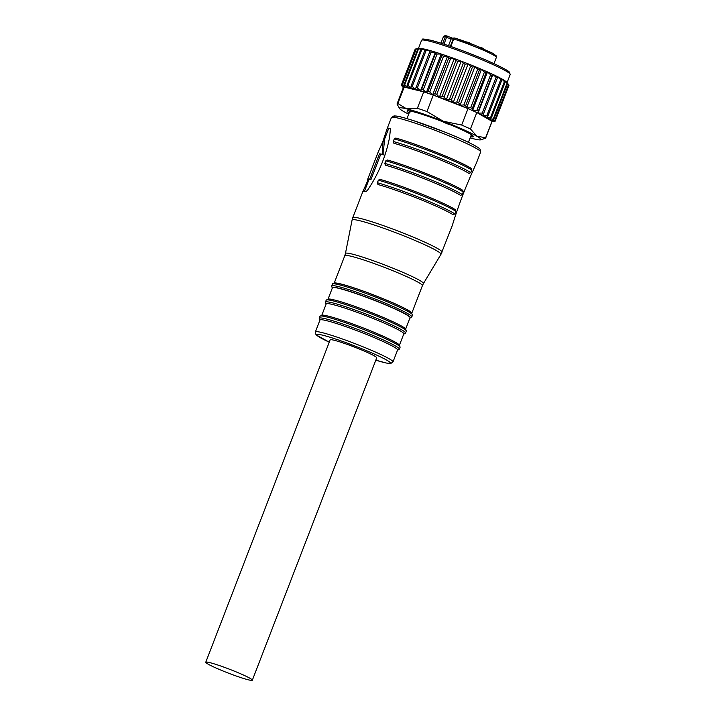 <?xml version="1.0" encoding="UTF-8"?>
<svg xmlns="http://www.w3.org/2000/svg" width="716" height="716" viewBox="0 0 716 716"><rect width="100%" height="100%" fill="white"/><g stroke="black" fill="none" stroke-linecap="round" stroke-linejoin="round"><path stroke-width="1.07" d="M442.586 43.712L445.262 36.785A1.387 1.298 -81.3 0 1 446.668 35.925C445.155 35.478 444.045 35.8 443.338 36.901L440.913 43.184L443.338 36.919A28.425 2.3 21.1 0 1 443.338 36.901A28.425 2.3 21.1 0 1 445.262 36.785L451.071 39.022L452.575 38.261M410.107 110.604L409.74 111.821A32.936 2.658 21.1 0 1 410.152 111.75A32.936 2.658 21.1 0 1 410.778 111.759L411.673 110.506M377.976 184.522A47.838 3.866 21.1 0 1 419.925 199.325A47.838 3.866 21.1 0 1 453.076 214.719L454.803 213.86A49.225 3.974 -158.9 0 0 377.511 182.786L377.976 184.522M379.963 179.367L378.504 180.208A49.225 3.974 21.1 0 1 455.797 211.283L455.072 209.564A47.838 3.866 -158.9 0 0 421.921 194.17A47.838 3.866 -158.9 0 0 379.963 179.367L378.334 180.181L377.484 182.849M385.441 165.181A47.838 3.866 21.1 0 1 427.389 179.984A47.838 3.866 21.1 0 1 460.54 195.379L462.267 194.519A49.225 3.974 -158.9 0 0 384.975 163.445L385.441 165.181M387.428 160.026L385.969 160.867A49.225 3.974 21.1 0 1 463.261 191.942L462.536 190.223A47.838 3.866 -158.9 0 0 429.385 174.829A47.838 3.866 -158.9 0 0 387.428 160.026L385.799 160.84L384.948 163.508M393.898 143.263A47.838 3.866 21.1 0 1 435.847 158.066A47.838 3.866 21.1 0 1 468.998 173.46L470.725 172.601A49.225 3.974 -158.9 0 0 393.433 141.526L393.898 143.263M395.885 138.099L394.426 138.94A49.225 3.974 21.1 0 1 471.719 170.023L470.994 168.305A47.838 3.866 -158.9 0 0 437.843 152.911A47.838 3.866 -158.9 0 0 395.885 138.099L394.256 138.913L393.406 141.589M390.506 128.415L389.576 137.32C385.888 156.356 378.513 174.024 367.469 190.322L366.019 191.548A47.838 3.866 21.1 0 0 362.788 191.736A47.838 3.866 21.1 0 1 362.788 191.736L368.239 179.519M383.024 140.98L387.159 128.585A47.838 3.866 -158.9 0 0 387.159 128.585L388.448 129.077A46.45 3.75 21.1 0 1 388.457 129.05A46.45 3.75 21.1 0 1 390.757 128.755M390.462 128.388L390.399 128.37A47.838 3.866 -158.9 0 0 387.168 128.549L391.392 117.594A47.838 3.866 21.1 0 1 445.057 134.214A47.838 3.866 21.1 0 1 480.66 152.034L480.105 149.331C479.192 147.263 464.952 140.139 445.442 132.308L413.374 120.592C398.866 116.081 397.532 116.081 393.997 115.92L391.392 117.594M442.032 252.148A47.838 3.866 -158.9 0 0 406.42 234.329A47.838 3.866 -158.9 0 0 352.764 217.7L352.093 220.027A47.632 3.849 21.1 0 1 353.006 219.615A47.632 3.849 21.1 0 1 405.533 236.531A47.632 3.849 21.1 0 1 440.966 254.323L452.047 226.175A47.838 3.866 21.1 0 1 452.047 226.175L452.584 224.556C458.276 206.101 465.06 188.192 472.936 170.838L476.435 162.962A47.838 3.866 -158.9 0 1 476.426 162.997L480.66 152.034M454.785 213.905L455.832 211.318L455.322 209.69C445.8 203.102 400.879 185.059 379.847 179.322M462.25 194.555L463.297 191.977L462.787 190.349C453.255 183.761 408.344 165.718 387.311 159.981M470.707 172.637L471.755 170.059L471.244 168.43C461.722 161.834 416.801 143.8 395.769 138.054M409.803 311.245A41.6 3.365 -158.9 0 0 405.739 308.9A41.6 3.365 -158.9 0 0 380.805 297.749A41.6 3.365 -158.9 0 0 341.523 284.127A41.6 3.365 -158.9 0 0 336.941 283.133M328.089 299.002L332.421 287.769A41.6 3.365 21.1 0 1 379.077 302.224A41.6 3.365 21.1 0 1 410.035 317.716L405.704 328.948M405.551 329.342A41.6 3.365 -158.9 0 0 374.593 313.841A41.6 3.365 -158.9 0 0 327.937 299.386M321.869 315.112L326.192 303.906A41.6 3.365 21.1 0 1 372.848 318.36A41.6 3.365 21.1 0 1 403.815 333.853L399.483 345.067M399.331 345.461A41.6 3.365 -158.9 0 0 368.373 329.96A41.6 3.365 -158.9 0 0 321.717 315.505M366.628 334.479A41.6 3.365 21.1 0 1 397.595 349.972L392.995 361.902A41.6 3.365 -158.9 0 0 362.028 346.401A41.6 3.365 -158.9 0 0 315.371 331.947L319.971 320.025A41.6 3.365 21.1 0 1 366.628 334.479M205.761 662.228L330.148 339.876A24.962 2.014 21.1 0 1 352.075 346.177A24.962 2.014 21.1 0 1 376.473 357.365A24.962 2.014 21.1 0 1 376.723 357.839L252.336 680.2A24.962 2.014 -158.9 0 0 252.086 679.717A24.962 2.014 -158.9 0 0 227.688 668.538A24.962 2.014 -158.9 0 0 205.761 662.228A24.962 2.014 -158.9 0 0 206.002 662.712A24.962 2.014 -158.9 0 0 230.409 673.89A24.962 2.014 -158.9 0 0 252.336 680.2M382.729 154.388C382.46 147.102 382.353 147.406 383.337 140.434L384.608 140.945C383.57 147.917 383.678 147.612 383.865 154.88L382.729 154.388A47.838 3.866 -158.9 0 0 379.48 153.842L380.706 154.352A46.45 3.75 21.1 0 1 383.865 154.88M380.706 154.352L370.933 179.671L369.707 179.161A47.838 3.866 -158.9 0 0 367.675 179.295L368.964 179.805A46.45 3.75 21.1 0 1 370.933 179.671M363.316 190.608L364.525 191.074M386.631 130.178L387.848 130.634M383.337 140.434L377.287 154.164A47.838 3.866 -158.9 0 0 377.278 154.405M367.675 179.295L377.448 153.976A47.838 3.866 -158.9 0 0 377.287 154.164M369.707 179.161L379.48 153.842M443.302 121.953L443.911 122.418A32.936 2.658 21.1 0 1 448.986 124.459L449.729 124.53M409.489 110.917L410.402 111.374A32.444 2.622 21.1 0 1 411.288 111.284M410.187 112.009L410.554 110.792M418.976 48.402A47.489 3.84 21.1 0 1 420.059 48.375A47.489 3.84 21.1 0 1 422.503 48.715A47.489 3.84 21.1 0 1 425.939 49.467L421.76 49.655A50.263 4.063 21.1 0 0 420.82 49.449L422.503 48.715L418.502 49.019A50.263 4.063 21.1 0 0 417.831 48.93L404.057 84.631L405.131 87.057A47.489 3.84 -158.9 0 0 404.2 87.066L423.729 91.863A47.489 3.84 -158.9 0 0 420.498 90.843L435.426 52.161L431.148 52.205A50.263 4.063 21.1 0 0 429.752 51.785L415.361 89.303A47.489 3.84 -158.9 0 0 411.02 88.149L411.047 86.108L424.83 50.406L425.939 49.467A47.489 3.84 21.1 0 1 430.28 50.621L426.011 50.72A50.263 4.063 21.1 0 0 424.83 50.406M420.82 49.449L407.046 85.15A50.263 4.063 -158.9 0 1 407.977 85.356L421.76 49.655M407.977 85.356L411.02 88.149A47.489 3.84 -158.9 0 0 407.583 87.397L407.046 85.15M426.011 50.72L412.228 86.43A50.263 4.063 -158.9 0 0 411.047 86.108M412.228 86.43L415.361 89.303A47.489 3.84 -158.9 0 1 420.498 90.843L421.688 89.249L435.471 53.548L435.426 52.161A47.489 3.84 21.1 0 1 441.226 54.022L437.046 54.049A50.263 4.063 21.1 0 0 435.471 53.548M429.752 51.785L430.28 50.621A47.489 3.84 21.1 0 1 435.426 52.161M431.148 52.205L417.365 87.907A50.263 4.063 -158.9 0 0 415.969 87.486M417.365 87.907L420.498 90.843M437.046 54.049L423.272 89.76A50.263 4.063 -158.9 0 0 421.688 89.249M426.306 92.713L441.226 54.022A47.489 3.84 21.1 0 1 447.563 56.188L443.562 56.233A50.263 4.063 21.1 0 0 441.844 55.642L428.061 91.344L426.306 92.713A47.489 3.84 21.1 0 1 432.643 94.87L447.563 56.188A47.489 3.84 21.1 0 1 454.275 58.587L450.534 58.685A50.263 4.063 21.1 0 0 448.708 58.032L434.934 93.733L432.643 94.87A47.489 3.84 21.1 0 1 433.287 95.094L468.004 108.626A47.489 3.84 -158.9 0 0 466.528 107.991L481.456 69.309L479.469 69.935A50.263 4.063 21.1 0 0 477.697 69.201L463.923 104.903L460.021 105.27L474.95 66.588L472.435 67.044A50.263 4.063 21.1 0 0 470.582 66.302L456.808 102.003L453.21 102.531L468.13 63.849L465.149 64.154A50.263 4.063 21.1 0 0 463.261 63.42L449.487 99.13L446.256 99.846L461.185 61.155L457.793 61.343A50.263 4.063 21.1 0 0 455.913 60.645L442.139 96.347L439.347 97.269L454.275 58.587A47.489 3.84 21.1 0 1 461.185 61.155A47.489 3.84 21.1 0 1 468.13 63.849A47.489 3.84 21.1 0 1 474.95 66.588A47.489 3.84 21.1 0 1 481.456 69.309A47.489 3.84 21.1 0 1 487.507 71.949L486.075 72.772A50.263 4.063 21.1 0 0 484.428 72.056L470.654 107.758L466.528 107.991A47.489 3.84 -158.9 0 0 460.021 105.27A47.489 3.84 -158.9 0 0 453.21 102.531A47.489 3.84 -158.9 0 0 446.256 99.846A47.489 3.84 -158.9 0 0 439.347 97.269A47.489 3.84 -158.9 0 0 433.287 95.094L426.942 111.526A47.489 3.84 -158.9 0 0 417.383 108.295L423.729 91.863A47.489 3.84 21.1 0 1 426.306 92.713L423.272 89.76M441.844 55.642L441.226 54.022M443.562 56.233L429.788 91.934A50.263 4.063 -158.9 0 0 428.061 91.344M429.788 91.934L432.643 94.87M448.708 58.032L447.563 56.188M450.534 58.685L436.76 94.387A50.263 4.063 -158.9 0 0 434.934 93.733M436.76 94.387L439.347 97.269M455.913 60.645L454.275 58.587M457.793 61.343L444.018 97.054A50.263 4.063 -158.9 0 0 442.139 96.347M444.018 97.054L446.256 99.846M463.261 63.42L461.185 61.155M465.149 64.154L451.375 99.864A50.263 4.063 -158.9 0 0 449.487 99.13M451.375 99.864L453.21 102.531M470.582 66.302L468.13 63.849M472.435 67.044L458.661 102.746A50.263 4.063 -158.9 0 0 456.808 102.003M458.661 102.746L460.021 105.27M477.697 69.201L474.95 66.588M479.469 69.935L465.695 105.646A50.263 4.063 -158.9 0 0 463.923 104.903M465.695 105.646L466.528 107.991M484.428 72.056L481.456 69.309M486.075 72.772L472.292 108.474A50.263 4.063 -158.9 0 0 470.654 107.758M472.578 110.631L487.507 71.949A47.489 3.84 21.1 0 1 492.939 74.428L492.08 75.466A50.263 4.063 21.1 0 0 490.603 74.786L476.829 110.497L472.578 110.631A47.489 3.84 21.1 0 1 476.802 112.546L491.999 121.273A47.489 3.84 -158.9 0 0 491.248 120.404L494.81 120.261L508.584 84.56L506.176 81.722L507.546 83.665A50.263 4.063 21.1 0 0 507.044 83.307L493.27 119.008L489.404 119.08A47.489 3.84 -158.9 0 0 486.531 117.388L490.63 117.361L504.404 81.651L501.46 78.706L501.755 80.192A50.263 4.063 21.1 0 0 500.717 79.646L486.943 115.357L482.7 115.383A47.489 3.84 -158.9 0 0 478.02 113.11L492.939 74.428A47.489 3.84 21.1 0 1 497.629 76.702L497.352 77.963A50.263 4.063 21.1 0 0 496.081 77.346L482.307 113.047L478.02 113.11A47.489 3.84 -158.9 0 0 476.802 112.546L470.457 128.978A47.489 3.84 -158.9 0 0 466.241 127.054A47.489 3.84 -158.9 0 0 461.659 125.049L468.004 108.626A47.489 3.84 21.1 0 1 472.578 110.631L472.292 108.474M490.603 74.786L487.507 71.949M492.08 75.466L478.306 111.168A50.263 4.063 -158.9 0 0 476.829 110.497M478.306 111.168L478.02 113.11M496.081 77.346L492.939 74.428M497.352 77.963L483.577 113.665A50.263 4.063 -158.9 0 0 482.307 113.047M483.577 113.665L482.7 115.383A47.489 3.84 -158.9 0 1 486.531 117.388L487.981 115.903A50.263 4.063 -158.9 0 0 486.943 115.357M500.717 79.646L497.629 76.702A47.489 3.84 21.1 0 1 501.46 78.706A47.489 3.84 21.1 0 1 504.332 80.398L505.183 82.116A50.263 4.063 21.1 0 0 504.404 81.651M487.981 115.903L501.755 80.192M505.183 82.116L491.409 117.818A50.263 4.063 -158.9 0 0 490.63 117.361M491.409 117.818L489.404 119.08A47.489 3.84 -158.9 0 1 491.248 120.404L493.772 119.366A50.263 4.063 -158.9 0 0 493.27 119.008M507.044 83.307L504.332 80.398A47.489 3.84 21.1 0 1 506.176 81.722A47.489 3.84 21.1 0 1 506.713 82.251L508.709 84.703A50.263 4.063 21.1 0 1 508.799 84.81L495.016 120.521A50.263 4.063 -158.9 0 0 494.81 120.261M493.772 119.366L507.546 83.665M495.016 120.521L492.026 121.344L495.195 121.094L508.709 85.025M494.479 121.362L495.114 121.237A50.263 4.063 -158.9 0 0 495.186 121.12A50.263 4.063 -158.9 0 0 495.195 121.094M493.95 121.559L494.434 121.478M401.658 85.311L401.569 85.526A50.263 4.063 -158.9 0 0 401.658 85.643L403.314 87.665M401.569 85.526L403.412 87.683L401.39 84.953A50.263 4.063 -158.9 0 0 401.39 84.953A50.263 4.063 -158.9 0 1 401.479 84.81L415.253 49.1A50.263 4.063 21.1 0 0 415.173 49.225L401.408 84.909M415.173 49.243A50.263 4.063 21.1 0 1 415.173 49.225L401.399 84.927M401.479 84.81L403.735 87.155L402.159 84.56L415.933 48.858L416.578 48.76M415.889 48.983L415.253 49.1M415.933 48.858A50.263 4.063 21.1 0 1 416.318 48.831L402.535 84.533A50.263 4.063 -158.9 0 0 402.159 84.56M402.535 84.533L405.131 87.057A47.489 3.84 -158.9 0 1 407.583 87.397L404.719 84.721A50.263 4.063 -158.9 0 0 404.057 84.631M417.831 48.93L420.059 48.375L416.318 48.831M404.719 84.721L418.502 49.019M397.863 103.489A47.489 3.84 -158.9 0 0 397.076 103.847L403.412 87.415A47.489 3.84 21.1 0 1 403.735 87.155A47.489 3.84 21.1 0 1 404.2 87.066L397.863 103.489L406.5 108.805L417.383 108.295M426.942 111.526L443.177 121.201L461.659 125.049M470.143 137.875A43.676 3.526 -158.9 0 0 474.01 138.904A43.676 3.526 -158.9 0 0 480.687 139.826L485.332 138.313A47.489 3.84 -158.9 0 0 485.69 138.036L492.026 121.613A47.489 3.84 21.1 0 0 492.026 121.344A47.489 3.84 21.1 0 0 491.999 121.273L485.654 137.705L476.937 136.246A43.676 3.526 -158.9 0 0 463.118 129.48A43.676 3.526 -158.9 0 0 443.177 121.201A43.676 3.526 -158.9 0 0 406.5 108.805A43.676 3.526 -158.9 0 0 399.582 108.528A43.676 3.526 -158.9 0 0 403.582 111.454A43.676 3.526 -158.9 0 0 408.702 114.157M470.457 128.978L476.937 136.246A43.676 3.526 -158.9 0 1 480.687 139.826M399.582 108.528L397.103 104.187A47.489 3.84 -158.9 0 1 397.076 103.847M409.14 113.003A35.532 2.873 21.1 0 1 407.297 110.891A35.532 2.873 21.1 0 1 412.801 111.615A35.532 2.873 21.1 0 1 449.192 124.307A35.532 2.873 21.1 0 1 473.383 136.389A35.532 2.873 21.1 0 1 470.591 136.711M472.3 135.449L471.978 136.264L471.558 135.7M471.978 136.264L472.444 136.112L471.978 136.264M472.274 135.306L472.444 136.112M409.266 110.891L408.022 110.882M471.021 135.619L471.656 135.655L471.155 135.261M454.848 38.055A1.387 1.36 86.2 0 0 453.237 38.879L451.071 39.022L448.511 45.681M480.901 47.748L481.447 47.471L483.927 49.055M479.452 47.14L481.054 47.346M469.696 43.246L469.544 42.674L469.374 43.121M465.74 41.77L469.544 42.674M465.069 41.519L465.704 41.304L465.624 42.11M444.054 44.186L446.981 36.006L452.306 38.145L446.99 36.015M450.829 46.477L453.711 38.995A1.387 0.877 -72.7 0 1 454.911 38.064A1.387 0.877 -72.7 0 1 455 38.1A27.038 2.184 21.1 0 1 475.46 45.502L492.205 53.02L496.098 55.705L496.385 57.369L493.959 63.643M450.364 46.316L453.237 38.879L453.711 38.995A28.425 2.3 21.1 0 1 475.227 46.773A28.425 2.3 21.1 0 1 496.385 57.369M394.659 117.415A45.761 3.696 21.1 0 1 445.406 132.308M440.966 254.323L423.433 283.554A41.805 3.374 -158.9 0 0 392.341 267.945A41.805 3.374 -158.9 0 0 346.24 253.097A41.805 3.374 -158.9 0 0 345.443 253.464L352.093 220.027M345.443 253.464L344.799 255.693A41.6 3.365 21.1 0 1 391.455 270.147A41.6 3.365 21.1 0 1 422.413 285.639L411.906 312.883M378.352 180.172L377.359 182.75M453.094 214.728L454.839 213.896L455.779 211.318M385.817 160.832L384.805 163.418L385.396 165.163M460.558 195.387L462.303 194.555L463.243 191.977M394.274 138.913L393.263 141.5L393.854 143.245M469.016 173.469L470.761 172.637L471.701 170.059M405.739 308.9L411.074 312.14A41.975 3.392 -158.9 0 0 380.84 297.829A41.975 3.392 -158.9 0 0 335.401 282.936L341.523 284.127M335.401 282.936C333.325 283.08 332.314 283.473 332.376 284.127A42.951 3.473 21.1 0 1 380.554 299.046A42.951 3.473 21.1 0 1 412.514 315.049L411.074 312.14M412.514 315.049L411.807 316.893A42.951 3.473 -158.9 0 0 379.838 300.89A42.951 3.473 -158.9 0 0 331.669 285.97L332.278 288.136M332.287 288.109A41.975 3.392 21.1 0 1 379.185 302.134A41.975 3.392 21.1 0 1 409.91 318.065L411.807 316.893M326.174 300.192A42.951 3.473 21.1 0 1 374.352 315.121A42.951 3.473 21.1 0 1 406.321 331.114L405.569 333.047A42.951 3.473 -158.9 0 0 373.6 317.054A42.951 3.473 -158.9 0 0 325.431 302.125L326.174 300.192L328.205 298.993C330.577 299.19 329.458 298.635 338.462 301.06C348.576 304.005 360.622 308.265 374.602 313.85C392.815 321.341 403.153 326.335 405.605 328.841L406.321 331.114M368.131 331.231A42.951 3.473 21.1 0 1 400.101 347.233L399.385 344.96C396.933 342.454 386.595 337.46 368.391 329.969C354.402 324.384 342.355 320.115 332.251 317.179C323.238 314.754 324.357 315.309 321.985 315.112L319.954 316.311A42.951 3.473 21.1 0 1 368.131 331.231M400.101 347.233L399.349 349.166A42.951 3.473 -158.9 0 0 367.389 333.173A42.951 3.473 -158.9 0 0 319.211 318.244L319.954 316.311M392.995 361.902L390.748 363.495L386.309 363.039L375.828 360.166A39.523 3.195 -158.9 0 0 389.397 361.866A39.523 3.195 -158.9 0 0 360.891 348.361A39.523 3.195 -158.9 0 0 320.365 334.676A39.523 3.195 -158.9 0 0 329.262 342.185L316.239 334.936L315.264 333.28L315.371 331.947M366.279 183.887L367.174 184.227M430.746 40.275A46.101 3.723 21.1 0 1 481.734 58.309A46.101 3.723 21.1 0 1 509.022 73.023M421.572 40.347A47.489 3.84 21.1 0 1 429.179 41.089A47.489 3.84 21.1 0 1 479.541 58.766A47.489 3.84 21.1 0 1 510.186 74.545L509.506 72.262C508.709 71.045 503.804 68.306 494.801 64.037C476.417 55.418 444.09 43.416 430.585 40.212C424.391 39.031 421.769 38.727 422.717 39.291L421.572 40.347L418.439 48.482M406.983 118.614L409.856 111.15M352.764 217.7L362.788 191.736M423.433 283.554L422.413 285.639M377.341 182.759L377.932 184.504M344.799 255.693L334.283 282.927M332.376 284.127L331.669 285.97M405.569 333.047L403.663 334.247M326.04 304.291L325.431 302.125M399.349 349.166L397.443 350.366M319.819 320.41L319.211 318.244M364.417 191.369L368.892 179.77M383.973 140.694L388.457 129.05M468.425 142.323L471.37 134.706M508.969 85.41L495.186 121.12M491.928 121.863L493.789 121.577M471.656 135.655L471.889 135.047M418.967 48.402L416.408 48.786M507.053 82.671L510.186 74.545M475.478 45.511L454.911 38.064A1.387 1.387 0 0 0 454.409 38.011L452.1 38.163"/></g></svg>
